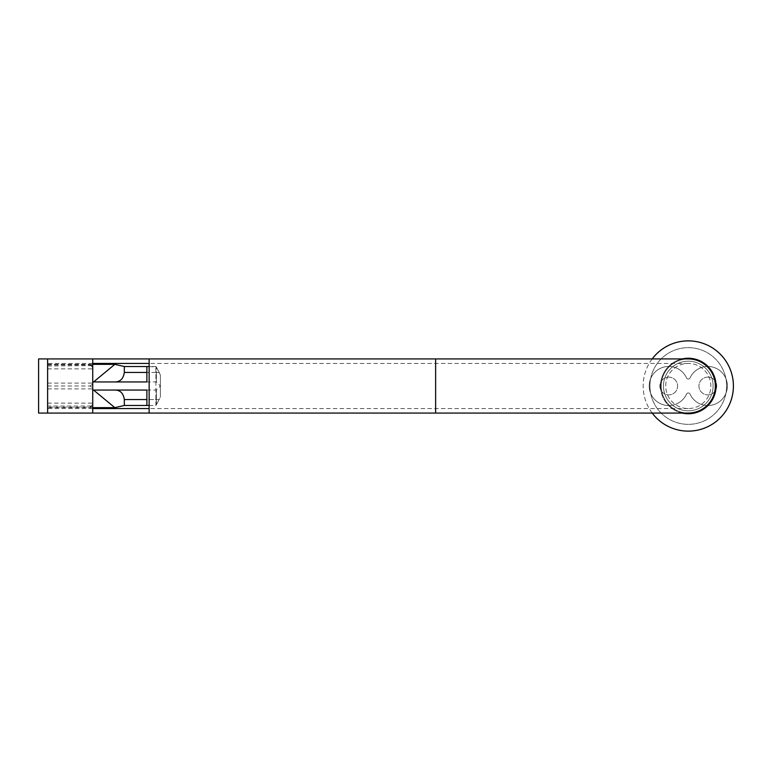 <?xml version="1.0" encoding="UTF-8"?>
<svg xmlns="http://www.w3.org/2000/svg" width="772" height="772" viewBox="0 0 772 772"><rect width="100%" height="100%" fill="white"/><g stroke="black" fill="none" stroke-linecap="round" stroke-linejoin="round"><path stroke-width="0.58" stroke-dasharray="3.86 2.9" d="M661.208 386A27.068 27.068 0 0 0 688.286 413.068A27.068 27.068 0 0 0 715.354 386A27.068 27.068 0 0 0 688.286 358.932A27.068 27.068 0 0 0 661.208 386A27.068 27.068 0 0 0 688.286 413.068A27.068 27.068 0 0 1 661.208 386A27.068 27.068 0 0 1 688.286 358.932A27.068 27.068 0 0 0 661.208 386M665.725 386A22.562 22.562 0 0 1 688.286 363.438A22.562 22.562 0 0 1 710.838 386A22.562 22.562 0 0 1 688.286 408.562A22.562 22.562 0 0 1 665.725 386A22.562 22.562 0 0 1 688.286 363.438A22.562 22.562 0 0 1 710.838 386A22.562 22.562 0 0 1 688.286 408.562A22.562 22.562 0 0 1 665.725 386A22.562 22.562 0 0 1 688.286 363.438A22.562 22.562 0 0 1 710.838 386M92.736 404.48L90.034 407.095L47.623 407.095L47.623 358.932L47.623 408.562L47.623 386L47.623 407.655L47.623 406.033L92.736 406.033L92.736 403.138L92.736 406.033M92.736 413.068L92.736 358.932M149.141 413.068L149.141 358.932M652.186 413.068A45.114 45.114 0 0 1 688.286 340.886A45.114 45.114 0 0 1 733.4 386A45.114 45.114 0 0 1 688.286 431.114A45.114 45.114 0 0 1 652.186 358.932M649.937 386A38.349 38.349 0 0 0 688.286 424.349A38.349 38.349 0 0 0 726.635 386A38.349 38.349 0 0 0 688.286 347.651A38.349 38.349 0 0 0 649.937 386A38.349 38.349 0 0 0 688.286 424.349A38.349 38.349 0 0 0 726.635 386A38.349 38.349 0 0 0 688.286 347.651A38.349 38.349 0 0 0 649.937 386M682.197 413.068A27.744 27.744 0 0 1 682.197 358.932M660.533 386A27.744 27.744 0 0 1 688.286 358.256A27.744 27.744 0 0 1 716.03 386A27.744 27.744 0 0 1 688.286 413.744A27.744 27.744 0 0 1 660.533 386M663.466 386A24.81 24.81 0 0 0 688.286 410.81A24.81 24.81 0 0 0 713.096 386A24.81 24.81 0 0 0 688.286 361.19A24.81 24.81 0 0 0 663.466 386A24.81 24.81 0 0 1 688.286 361.19A24.81 24.81 0 0 1 713.096 386A24.81 24.81 0 0 1 688.286 410.81A24.81 24.81 0 0 1 663.466 386M690.033 377.913A19.541 19.541 0 0 1 719.89 370.637A19.541 19.541 0 0 1 719.89 401.363A19.541 19.541 0 0 1 690.033 394.087A1.92 1.92 0 0 0 686.53 394.087A19.541 19.541 0 0 1 656.673 401.363A19.541 19.541 0 0 1 656.673 370.637A19.541 19.541 0 0 1 686.53 377.913A1.92 1.92 0 0 0 690.033 377.913A19.541 19.541 0 0 1 719.89 370.637A19.541 19.541 0 0 1 719.89 401.363A19.541 19.541 0 0 1 690.033 394.087A1.92 1.92 0 0 0 686.53 394.087A19.541 19.541 0 0 1 656.673 401.363A19.541 19.541 0 0 1 656.673 370.637A19.541 19.541 0 0 1 686.53 377.913A1.92 1.92 0 0 0 690.033 377.913A19.541 19.541 0 0 1 719.89 370.637A19.541 19.541 0 0 1 719.89 401.363A19.541 19.541 0 0 1 690.033 394.087A1.92 1.92 0 0 0 686.53 394.087A19.541 19.541 0 0 1 656.673 401.363A19.541 19.541 0 0 1 656.673 370.637A19.541 19.541 0 0 1 686.53 377.913A1.92 1.92 0 0 0 690.033 377.913A19.541 19.541 0 0 1 719.89 370.637A19.541 19.541 0 0 1 719.89 401.363A19.541 19.541 0 0 1 690.033 394.087A1.92 1.92 0 0 0 686.53 394.087A19.541 19.541 0 0 1 656.673 401.363A19.541 19.541 0 0 1 656.673 370.637A19.541 19.541 0 0 1 686.53 377.913A1.92 1.92 0 0 0 690.033 377.913A19.541 19.541 0 0 1 719.89 370.637A19.541 19.541 0 0 1 719.89 401.363A19.541 19.541 0 0 1 690.033 394.087A1.92 1.92 0 0 0 686.53 394.087A19.541 19.541 0 0 1 656.673 401.363A19.541 19.541 0 0 1 656.673 370.637A19.541 19.541 0 0 1 686.53 377.913A1.92 1.92 0 0 0 690.033 377.913M668.745 377.122A8.878 8.878 0 0 0 659.867 386A8.878 8.878 0 0 0 668.745 394.878A8.878 8.878 0 0 0 677.623 386A8.878 8.878 0 0 0 668.745 377.122A8.878 8.878 0 0 0 659.867 386A8.878 8.878 0 0 0 668.745 394.878A8.878 8.878 0 0 0 677.623 386A8.878 8.878 0 0 0 668.745 377.122M707.818 377.122A8.878 8.878 0 0 0 698.94 386A8.878 8.878 0 0 0 707.818 394.878A8.878 8.878 0 0 0 716.706 386A8.878 8.878 0 0 0 707.818 377.122A8.878 8.878 0 0 0 698.94 386A8.878 8.878 0 0 0 707.818 394.878A8.878 8.878 0 0 0 716.706 386A8.878 8.878 0 0 0 707.818 377.122M92.736 365.967L92.736 368.862L92.736 365.6L47.623 365.967M47.623 388.905L92.736 388.905L92.736 383.095L92.736 388.905M47.623 383.095L92.736 383.095M47.623 368.862L92.736 368.862M47.623 403.138L92.736 403.138M149.141 405.474L155.905 405.474L155.905 366.526L155.905 405.474L146.883 405.474L146.883 399.539L156.359 399.539L156.359 390.063L156.359 404.972L160.412 396.856L160.412 375.144L160.412 396.856L160.412 386L160.412 396.856L159.235 399.539L146.883 399.539L146.883 390.063L93.576 390.063M149.141 366.526L156.359 367.028L160.412 375.144L160.412 386L160.412 375.144L159.235 372.461L156.359 372.461L156.359 367.028L156.359 381.937L156.359 372.461L146.883 372.461L146.883 366.526L155.905 366.526L159.235 372.461L146.883 372.461L146.883 381.937L93.576 381.937M155.905 405.474L159.235 399.539L156.359 399.539L155.905 405.474M90.034 407.095L92.736 406.4M47.623 406.033L47.623 407.095M38.6 358.932L38.6 413.068M47.623 386L90.034 386L92.736 387.911M90.034 386L92.736 384.089M47.623 364.905L90.034 364.905L92.736 365.6M90.034 364.905L92.736 367.52M435.63 358.932L435.63 413.068M435.63 386L435.63 363.438L435.63 386M688.286 363.438L149.141 363.438M92.736 363.438L47.623 363.438M688.286 408.562L149.141 408.562M92.736 408.562L47.623 408.562M47.623 407.655L92.736 407.655M47.623 364.345L92.736 364.345M146.883 390.063L156.359 390.063L160.412 386L156.359 381.937L146.883 381.937"/><path stroke-width="1.16" d="M715.354 386A27.068 27.068 0 0 0 688.286 358.932A27.068 27.068 0 0 1 715.354 386A27.068 27.068 0 0 1 688.286 413.068A27.068 27.068 0 0 0 715.354 386M47.623 413.068L47.623 358.932L47.623 413.068L38.6 413.068L38.6 358.932L92.736 358.932L92.736 413.068L47.623 413.068M688.286 358.932L435.63 358.932L435.63 413.068L149.141 413.068L149.141 358.932L92.736 358.932M149.141 413.068L92.736 413.068M149.141 363.438L92.736 363.438M149.141 408.562L92.736 408.562M652.186 358.932A45.114 45.114 0 0 1 733.4 386A45.114 45.114 0 0 1 652.186 413.068M682.197 358.932A27.744 27.744 0 0 1 716.03 386A27.744 27.744 0 0 1 682.197 413.068M146.883 405.474L124.321 405.474L114.845 407.655L93.576 390.063L146.883 390.063L146.883 405.474L149.141 405.474M146.883 366.526L124.321 366.526L114.845 364.345L93.576 381.937L146.883 381.937L146.883 366.526L149.141 366.526M124.321 405.474L124.321 399.539C123.375 393.247 120.22 390.082 114.845 390.063M124.321 366.526L124.321 372.461C123.375 378.753 120.22 381.918 114.845 381.937M146.883 399.539L124.321 399.539M124.321 372.461L146.883 372.461M435.63 413.068L688.286 413.068M435.63 358.932L149.141 358.932M92.736 364.345L114.845 364.345M114.845 407.655L92.736 407.655"/></g></svg>
